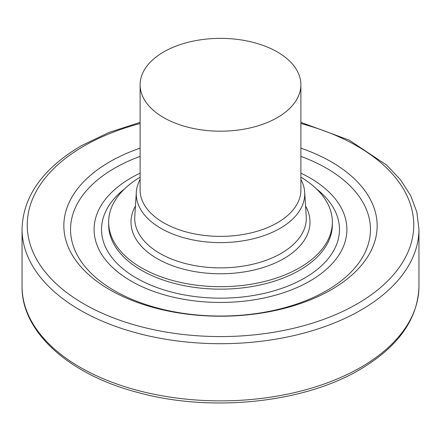 <?xml version="1.0" encoding="UTF-8"?>
<svg xmlns="http://www.w3.org/2000/svg" width="441" height="441" viewBox="0 0 441 441"><rect width="100%" height="100%" fill="white"/><g stroke="black" fill="none" stroke-linecap="round" stroke-linejoin="round"><path stroke-width="0.66" d="M309.88 281.077A126.402 72.974 0 0 0 346.902 229.474A126.402 72.974 0 0 0 300.889 173.159A126.402 72.974 0 0 1 346.902 229.474A126.402 72.974 0 0 1 309.88 281.077A126.402 72.974 180 0 1 172.128 296.898A126.402 72.974 180 0 1 94.098 229.474A126.402 72.974 180 0 1 131.12 177.872A126.402 72.974 0 0 1 140.111 173.159A126.402 72.974 0 0 0 131.12 177.872A126.402 72.974 180 0 0 94.098 229.474A126.402 72.974 180 0 0 172.128 296.898A126.402 72.974 180 0 0 309.88 281.077M108.635 222.104A111.865 64.584 180 0 0 177.69 281.771A111.865 64.584 180 0 0 299.604 267.775A111.865 64.584 0 0 0 332.365 222.104L332.365 224.574A111.865 64.584 0 0 1 299.604 270.239A111.865 64.584 180 0 1 177.69 284.241A111.865 64.584 180 0 1 108.635 224.574L108.635 222.104A111.865 64.584 180 0 1 140.111 177.188M332.365 222.104A111.865 64.584 0 0 0 300.889 177.188M135.437 206.035A89.501 51.674 180 0 0 173.66 266.132A89.501 51.674 180 0 0 283.784 258.635A89.501 51.674 0 0 0 305.563 206.035M300.889 179.454A84.231 48.631 0 0 1 304.676 192.171A84.231 48.631 0 0 1 280.063 228.361A84.231 48.631 180 0 1 186.83 238.548A84.231 48.631 180 0 1 136.324 192.171A84.231 48.631 180 0 1 140.111 179.454M277.345 117.598A80.389 46.415 180 0 1 189.735 127.658A80.389 46.415 180 0 1 140.111 84.777A80.389 46.415 180 0 1 163.655 51.961A80.389 46.415 0 0 1 251.265 41.895A80.389 46.415 0 0 1 300.889 84.777A80.389 46.415 0 0 1 277.345 117.598M140.111 148.154A156.654 90.444 0 0 0 109.732 161.825A156.654 90.444 180 0 0 70.312 251.497A156.654 90.444 180 0 0 331.268 289.731A156.654 90.444 0 0 0 370.688 251.497A156.654 90.444 0 0 0 300.889 148.154M316.252 188.709A118.971 68.686 0 0 1 304.626 278.045A118.971 68.686 180 0 1 142.912 281.545A118.971 68.686 180 0 1 124.748 188.709M136.324 192.171L134.764 216.503A85.797 49.535 180 0 0 186.207 263.74A85.797 49.535 180 0 0 281.165 253.366A85.797 49.535 0 0 0 306.236 216.503L304.676 192.171M140.111 84.777L140.111 189.966A80.389 46.415 180 0 0 189.735 232.842A80.389 46.415 180 0 0 277.345 222.782A80.389 46.415 0 0 0 300.889 189.966L300.889 84.777M140.111 156.39A149.957 86.574 0 0 0 114.467 168.253A149.957 86.574 180 0 0 114.467 290.691A149.957 86.574 180 0 0 326.533 290.691A149.957 86.574 0 0 0 300.889 156.39M140.111 123.535A193.263 111.579 0 0 0 83.845 146.103A193.263 111.579 180 0 0 83.845 303.899A193.263 111.579 180 0 0 357.155 303.899A193.263 111.579 0 0 0 300.889 123.535M22.05 229.127L22.05 286.297A198.45 114.572 180 0 0 144.554 392.154A198.45 114.572 180 0 0 360.826 367.314A198.45 114.572 0 0 0 418.95 286.297L418.95 229.127A198.45 114.572 0 0 1 360.826 310.144A198.45 114.572 180 0 1 144.554 334.978A198.45 114.572 180 0 1 22.05 229.127C22.993 196.383 42.716 168.605 81.221 145.795L108.85 132.504L140.111 122.35M418.95 229.127L416.866 212.154L410.67 195.584L400.527 179.79L386.669 165.088L349.052 140.045L300.889 122.35M22.05 286.297C21.295 331.676 68.702 374.514 137.796 392.468C210.5 412.616 303.221 403.151 359.779 369.63C398.289 346.819 418.013 319.041 418.95 286.297"/></g></svg>
